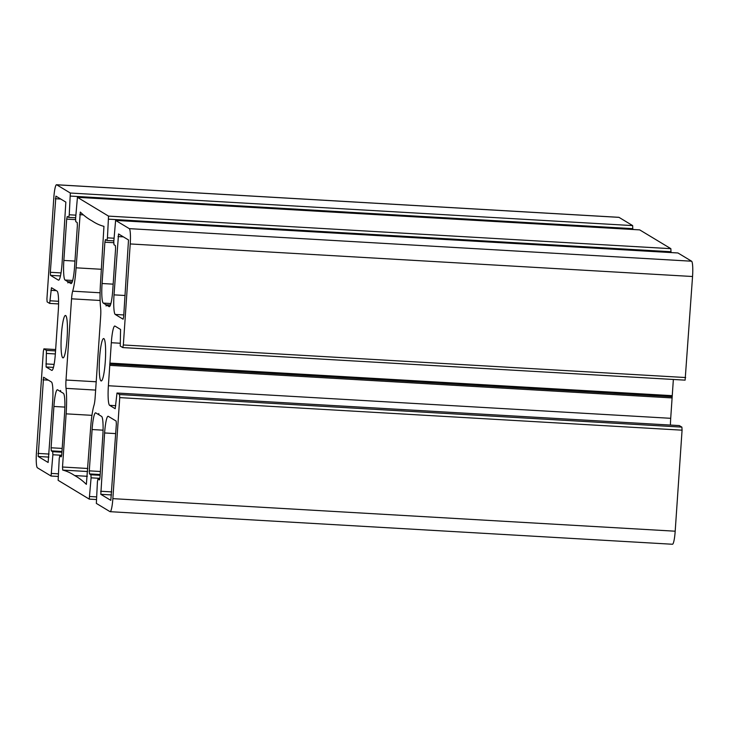 <?xml version="1.0" encoding="UTF-8"?>
<svg xmlns="http://www.w3.org/2000/svg" width="729" height="729" viewBox="0 0 729 729"><rect width="100%" height="100%" fill="white"/><g stroke="black" fill="none" stroke-linecap="round" stroke-linejoin="round"><path stroke-width="1.09" d="M62.512 467.016L66.129 413.844A29.579 4.119 -86.7 0 0 66.038 388.357A9.668 1.349 93.3 0 1 66.011 380.028L71.551 298.817A9.668 1.349 93.3 0 1 72.663 291.181A29.579 4.119 -86.7 0 0 76.089 267.816L80.308 212.066A1571.733 218.746 -86.7 0 0 92.018 220.869A1571.733 218.746 -86.7 0 0 103.955 226.345L100.538 282.588A29.579 4.119 -86.7 0 0 100.629 308.075A9.668 1.349 93.3 0 1 100.657 316.404L95.125 397.615A9.668 1.349 93.3 0 1 94.005 405.251A29.579 4.119 -86.7 0 0 90.587 428.616L86.368 484.366A1571.733 218.746 -86.7 0 0 74.659 475.563A1571.733 218.746 -86.7 0 0 62.712 470.087L62.512 467.016L87.863 468.483M87.334 476.301L74.659 475.563M110.753 500.322L100.821 494.317L104.611 432.962A18.198 2.533 93.3 0 1 108.102 416.268A18.198 2.533 93.3 0 1 108.284 416.323L116.157 421.08L116.348 424.141L110.817 500.322M55.914 196.119L65.847 202.115L62.065 263.47A18.198 2.533 93.3 0 1 58.566 280.164A18.198 2.533 93.3 0 1 58.384 280.109L50.511 275.352L50.328 272.291L55.914 196.119M43.567 377.23L51.44 381.987A18.198 2.533 93.3 0 1 52.652 401.579L48.132 462.478L38.163 456.472L43.567 377.23M123.675 316.605L123.128 319.211L115.237 314.445A18.198 2.533 93.3 0 1 114.025 294.862L118.545 233.954L128.504 239.959L123.675 316.605M99.581 358.03A21.241 2.952 93.3 0 1 103.664 338.548A21.241 2.952 93.3 0 1 105.386 359.926A21.241 2.952 93.3 0 1 101.213 380.966A21.241 2.952 93.3 0 1 99.581 358.03M61.382 334.957A21.241 2.952 93.3 0 1 65.464 315.466A21.241 2.952 93.3 0 1 67.186 336.853A21.241 2.952 93.3 0 1 63.004 357.884A21.241 2.952 93.3 0 1 61.382 334.957M58.293 310.691L55.358 353.711A18.198 2.533 93.3 0 1 51.859 370.405A18.198 2.533 93.3 0 1 51.677 370.341L46.1 366.979L46.437 350.385L43.886 348.854L43.339 351.46L36.45 452.49A14.225 1.977 -86.7 0 0 37.398 467.79L51.066 476.037L52.88 454.75L52.698 451.698L51.276 450.841L51.094 447.779L53.91 406.463A18.198 2.533 93.3 0 1 57.409 389.769A18.198 2.533 93.3 0 1 57.591 389.824L60.343 391.491L60.571 390.452L60.644 391.673L63.396 393.332A18.198 2.533 93.3 0 1 64.608 412.924L61.792 454.24L61.245 456.846L59.769 455.98L59.222 458.587L58.138 480.32L89.239 499.11L91.089 477.832L90.897 474.77L89.485 473.914L89.293 470.852L92.109 429.536A18.198 2.533 93.3 0 1 95.608 412.842A18.198 2.533 93.3 0 1 95.791 412.906L98.543 414.564L98.77 413.525L98.852 414.746L101.595 416.414A18.198 2.533 93.3 0 1 102.807 435.997L99.991 477.313L99.445 479.928L97.978 479.053L97.431 481.659L96.346 503.402L109.988 511.64A14.225 1.977 -86.7 0 0 110.125 511.685A14.225 1.977 -86.7 0 0 112.858 498.645L119.747 397.615L119.556 394.553L117.005 393.022L115.2 408.705L109.596 405.333A18.198 2.533 93.3 0 1 108.384 385.741L111.318 342.721A18.198 2.533 93.3 0 1 114.817 326.027A18.198 2.533 93.3 0 1 115 326.091L120.577 329.462L120.239 346.047L122.791 347.587L123.338 344.972L130.227 243.942A14.225 1.977 -86.7 0 0 129.279 228.642L115.61 220.395L113.788 241.682L113.979 244.744L115.392 245.591L115.583 248.653L112.767 289.969A18.198 2.533 93.3 0 1 109.268 306.663A18.198 2.533 93.3 0 1 109.086 306.608L106.334 304.95L106.106 305.989L106.033 304.758L103.281 303.1A18.198 2.533 93.3 0 1 102.069 283.508L104.885 242.192L105.432 239.586L106.899 240.461L107.445 237.845L108.53 216.112L77.438 197.322L75.588 218.6L75.77 221.662L77.192 222.518L77.374 225.58L74.558 266.896A18.198 2.533 93.3 0 1 71.059 283.59A18.198 2.533 93.3 0 1 70.877 283.535L68.134 281.868L67.897 282.907L67.824 281.686L65.072 280.027A18.198 2.533 93.3 0 1 63.86 260.435L66.676 219.119L67.223 216.513L68.699 217.379L69.246 214.773L70.33 193.03L56.689 184.792A14.225 1.977 -86.7 0 0 56.543 184.747A14.225 1.977 -86.7 0 0 53.809 197.796L46.929 298.826L47.112 301.879L49.663 303.419L51.467 287.727L57.081 291.108A18.198 2.533 93.3 0 1 58.293 310.691M632.79 229.48L632.654 225.598L619.012 217.36A14.225 1.977 -86.7 0 0 618.875 217.315L56.543 184.747M72.235 281.941L67.824 281.686M72.171 282.105L68.134 281.868M670.99 252.553L670.862 248.68L639.707 229.89M110.434 305.014L106.033 304.758M110.38 305.178L106.334 304.95M122.818 347.578L685.114 380.146L692.55 276.51A14.225 1.977 -86.7 0 0 691.602 261.21L677.934 252.963L115.61 220.395M670.425 425.071A18.198 2.533 93.3 0 1 670.707 418.309L673.359 379.472M672.256 395.665L109.924 363.097M672.029 396.704L109.696 364.136M672.102 397.934L109.769 365.366M110.125 511.685L672.457 544.253A14.225 1.977 -86.7 0 0 675.191 531.204L682.071 430.174L681.888 427.121L679.31 425.59M91.954 415.339L66.129 413.844M95.636 390.079L66.038 388.357M96.201 381.777L66.011 380.028M100.119 300.476L71.551 298.817M100.092 292.776L72.663 291.181M101.449 269.283L76.089 267.816M83.361 214.864L79.716 214.645M87.662 471.526L62.712 470.087M111.519 494.936L100.821 494.317M111.728 491.902L100.629 491.255M115.701 433.6L104.611 432.962M60.461 275.927L50.511 275.352M61.026 272.91L50.328 272.291M60.735 199.026L55.34 198.716M48.861 457.092L38.163 456.472M49.071 454.058L37.981 453.411M48.387 380.146L42.993 379.836M123.793 314.946L115.237 314.445M125.115 295.5L114.025 294.862M123.392 236.87L117.998 236.561M56.324 290.652L50.93 290.333M58.575 301.287L50.21 300.804M58.575 303.92L49.69 303.41M619.012 217.36L56.689 184.792M632.654 225.598L70.33 193.03M632.845 228.66L70.513 196.092M75.816 215.155L69.246 214.773M75.643 217.78L68.726 217.379L75.643 217.78M75.543 219.629L66.676 219.119M74.959 261.073L63.86 260.435M72.681 280.465L65.072 280.027M639.761 229.89L77.438 197.322M670.862 248.68L108.53 216.112M671.044 251.742L108.721 219.174M114.025 238.228L107.445 237.845M106.899 240.461L113.842 240.862L106.935 240.452M113.742 242.711L104.885 242.192M113.159 284.155L102.069 283.508M110.89 303.537L103.281 303.1M677.961 252.972L115.638 220.404M691.602 261.21L129.279 228.642M692.55 276.51L130.227 243.942M685.661 377.54L123.338 344.972M120.039 343.231L111.318 342.721M670.707 418.309L108.384 385.741M115.774 405.688L109.596 405.333M679.364 425.59L117.032 393.031M681.888 427.121L119.556 394.553M682.071 430.174L119.747 397.615M675.191 531.204L112.858 498.645M99.764 479.163L98.005 479.062M103.071 430.174L92.109 429.536M100.392 471.499L89.293 470.852M100.183 474.533L89.485 473.914M100.128 475.308L90.897 474.77M99.891 478.342L91.089 477.832M96.392 496.886L89.813 496.513M89.266 499.119L96.21 499.52L89.293 499.11M61.555 456.09L59.796 455.989L61.564 456.081M64.872 407.092L53.91 406.463M62.184 448.417L51.094 447.779M61.974 451.461L51.276 450.841M61.929 452.226L52.698 451.698M61.692 455.261L52.88 454.75M58.183 473.814L51.613 473.431M58.01 476.438L51.094 476.037L58.01 476.447M55.641 349.537L43.913 348.863M55.55 350.913L46.437 350.385M55.34 353.948L46.62 353.447M54.11 364.391L45.909 363.917M53.445 367.398L46.1 366.979M58.575 303.929L49.663 303.419M639.734 229.881L77.402 197.313M685.114 380.146L122.791 347.587M679.337 425.581L117.005 393.022M99.764 479.153L97.978 479.053M55.641 349.528L43.886 348.854"/></g></svg>
